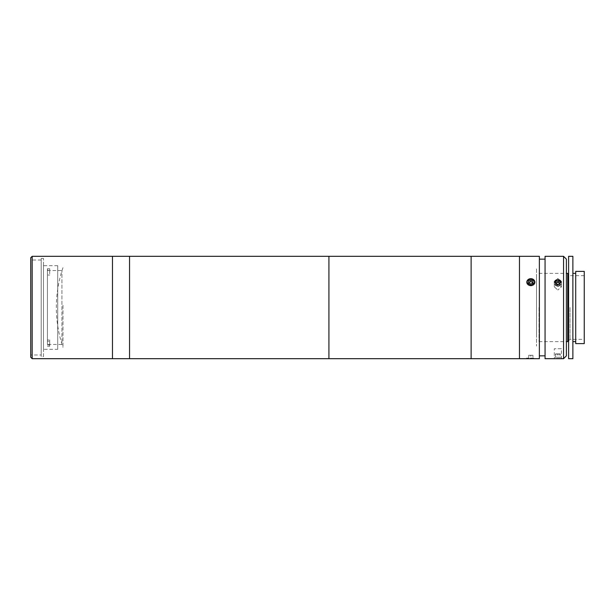 <?xml version="1.0" encoding="UTF-8"?>
<svg xmlns="http://www.w3.org/2000/svg" width="615" height="615" viewBox="0 0 615 615"><rect width="100%" height="100%" fill="white"/><g stroke="black" fill="none" stroke-linecap="round" stroke-linejoin="round"><path stroke-width="0.46" stroke-dasharray="3.08 2.31" d="M62.976 305.24L62.976 347.314L62.976 305.24M47.424 339.934L47.424 268.709L49.7 268.709L49.7 273.798L47.424 273.798L47.424 339.934L49.7 339.934L49.7 346.291L49.7 341.202L47.424 341.202L47.424 344.469L61.923 344.469L61.923 270.531L61.923 344.469M49.7 273.798L49.7 269.977L47.424 269.977L47.424 341.202M49.7 341.202L49.7 339.934M47.424 344.469L47.424 275.066L49.7 275.066M47.424 275.066L47.424 269.977M47.424 346.291L49.7 346.291M49.7 345.023L47.424 345.023M47.424 268.709L47.424 273.798M49.7 269.977L49.7 268.709M41.213 354.993L41.213 260.007L41.213 354.993L30.75 354.993L30.75 260.007L30.75 354.993M41.213 260.007L30.75 260.007M30.75 257.731L30.75 357.269M112.476 256.309L112.476 358.691L112.476 256.309M112.476 358.407L112.476 256.593L112.476 358.407M32.172 358.691L32.172 256.309M129.542 358.407L129.542 256.593L129.542 358.407M129.542 256.309L129.542 358.691L129.542 256.309M328.925 256.309L328.925 358.691L328.925 256.309M328.925 354.425L328.925 260.575L328.925 354.425M43.488 356.554L43.488 258.446L43.488 356.554L41.213 356.554L41.213 258.446L41.213 356.554M43.488 258.446L41.213 258.446M57.71 349.305L57.71 265.695L57.71 349.305L43.488 349.305L43.488 265.695L43.488 349.305M57.71 265.695L43.488 265.695M557.859 283.884L554.307 286.882L557.859 290.034L554.307 286.882L557.859 283.884L561.41 286.882L557.859 290.034L561.41 286.882L557.859 283.884M557.859 278.887L554.307 281.908L557.859 285.045L561.41 281.908L557.859 278.887M561.41 348.736L554.307 348.736L561.41 348.736L561.41 358.691L560.373 358.63M556.552 358.583L554.307 358.691L554.307 348.736M545.059 355.847L545.059 259.153L545.059 355.847M539.37 355.847L539.37 259.153L539.37 355.847M530.845 285.045C526.255 282.931 526.255 280.878 530.837 278.887C535.427 280.871 535.427 282.923 530.845 285.045M527.286 358.691L534.397 358.691L527.286 358.691M519.467 351.58L519.467 263.42L519.467 351.58M519.467 256.309L519.467 358.691L519.467 256.309M539.37 256.309L539.37 358.691M530.845 278.887C526.255 280.871 526.255 282.923 530.837 285.045C535.427 282.931 535.427 280.878 530.845 278.887M545.059 256.309L545.059 358.691M566.392 355.847L566.392 259.153M566.392 348.736L566.392 266.264L566.392 348.736M563.548 256.309L563.548 358.691M584.25 343.616L584.25 271.384M570.028 307.5L570.028 339.349L570.028 307.5M567.753 341.625L567.753 273.375M539.032 307.5L539.032 341.625L539.032 307.5M575.717 343.616L575.717 271.384M584.25 307.5L584.25 275.651L584.25 307.5M568.606 358.691L568.606 256.309M572.873 358.691L572.873 256.309M575.717 307.5L575.717 273.375L575.717 307.5M568.606 307.5L568.606 266.264L568.606 307.5M559.735 357.269L555.545 357.269L559.735 357.269L559.735 353.856L560.173 353.856L560.173 357.269M560.173 353.856L558.297 353.856L558.297 357.269M558.297 353.856L555.983 353.856L555.983 357.269M555.983 353.856L555.545 353.856L555.545 357.269M555.545 353.856L557.421 353.856L557.421 357.269M561.334 357.269L554.384 357.269L561.334 357.269M557.421 353.856L559.735 353.856M555.852 283.561L555.76 283.999A2.129 1.845 0 0 0 559.957 284.653A2.129 1.845 0 0 0 559.819 283.6M555.899 283.6A2.129 1.845 0 0 0 555.76 283.999L555.545 285.045L557.421 286.421L559.735 285.698L560.173 281.893M559.735 285.698L559.735 283.992M555.545 285.045L555.545 283.338M557.421 286.421L557.421 284.714M561.334 281.532A3.698 3.198 0 0 0 556.606 279.61A3.698 3.198 0 0 0 554.384 283.7A3.698 3.198 0 0 0 559.112 285.629A3.698 3.198 0 0 0 561.334 281.532M555.852 283.7A2.129 1.845 0 0 1 559.865 284.945A2.129 1.845 0 0 1 555.852 283.7M559.735 281.24L560.173 283.338L558.297 284.714L555.983 283.992L555.545 281.893L557.421 280.517L559.735 281.24L560.173 285.045L560.173 283.338M560.173 285.045L558.297 286.421L558.297 284.714M558.297 286.421L555.983 285.698L555.983 283.992M555.983 285.698L555.545 281.893M555.545 283.6L557.421 282.224L557.421 280.517M561.334 283.7A3.698 3.198 0 0 1 556.606 285.629A3.698 3.198 0 0 1 554.384 281.532A3.698 3.198 0 0 1 559.112 279.61A3.698 3.198 0 0 1 561.334 283.7M526.578 358.115L527.147 358.691L534.535 358.691L535.112 358.115L526.578 358.115L535.112 358.115M532.936 358.691L528.677 358.691L532.936 358.691L532.936 355.278L533.005 358.691M533.005 355.278L530.906 355.278L530.906 358.691M530.906 355.278L528.746 355.278L528.746 358.691M528.746 355.278L528.677 358.691M528.677 355.278L530.776 355.278L530.776 358.691M530.776 355.278L532.936 355.278M532.851 283L530.906 284.038L528.746 282.954L528.716 283.561A2.129 1.845 0 0 0 532.974 283.661A2.129 1.845 0 0 0 532.874 283.054M534.596 280.432A4.267 3.698 0 0 0 528.808 278.941A4.267 3.698 0 0 0 527.093 283.953A4.267 3.698 0 0 0 532.874 285.437A4.267 3.698 0 0 0 534.596 280.432M528.831 283A2.129 1.845 0 0 0 528.716 283.561L528.677 284.63L530.776 285.744L532.936 284.73L533.005 280.894M532.936 284.73L532.936 283.023M528.677 284.63L528.677 282.923M530.776 285.744L530.776 284.038M528.969 282.731A2.129 1.845 0 0 1 532.713 284.491A2.129 1.845 0 0 1 528.969 282.731M534.089 283.43A3.698 3.198 0 0 1 529.085 284.722A3.698 3.198 0 0 1 527.593 280.379A3.698 3.198 0 0 1 532.598 279.095A3.698 3.198 0 0 1 534.089 283.43M534.596 283.953A4.267 3.698 0 0 1 528.808 285.437A4.267 3.698 0 0 1 527.093 280.432A4.267 3.698 0 0 1 532.874 278.941A4.267 3.698 0 0 1 534.596 283.953M532.944 282.762L533.005 284.63L533.005 282.923M533.005 284.63L530.906 285.744L530.906 284.038M530.906 285.744L528.746 284.73L528.746 283.023M528.739 282.762L528.677 280.894L530.776 279.779L532.936 280.794M528.746 284.73L528.677 280.894M529.776 282.016L530.776 281.486L530.776 279.779M531.906 282.016L532.936 282.5M471.121 262.659L471.121 358.691L471.121 262.659M519.467 268.886L519.467 346.114L519.467 268.886M471.121 266.395L471.121 348.605L471.121 266.395M536.526 268.886L536.526 346.114L536.526 268.886M536.526 277.603L536.526 337.397L536.526 277.603M328.925 277.18L328.925 343.308L328.925 277.18M471.121 277.18L471.121 343.308L471.121 277.18M62.976 267.686A122.862 122.862 0 0 0 62.976 347.314M47.424 270.531L61.923 270.531M554.307 286.882L554.307 281.908L554.307 286.882M561.41 286.882L561.41 281.908L561.41 286.882M568.606 340.772L570.028 339.349L584.25 339.349M539.032 341.625L566.392 341.625M539.032 273.375L566.392 273.375M584.25 275.651L570.028 275.651L568.606 274.229"/><path stroke-width="0.92" d="M30.75 357.269L30.75 257.731L32.172 256.309L32.172 358.691L30.75 357.269M527.286 358.691L112.476 358.691L112.476 256.309L32.172 256.309M534.397 358.691L539.37 358.691L539.37 256.309L471.121 256.309L471.121 358.691L471.121 256.309L328.925 256.309L328.925 358.691L328.925 256.309L112.476 256.309L112.476 358.691L32.172 358.691M129.542 358.691L129.542 256.309L129.542 358.691M557.859 285.045L554.307 281.908L557.859 278.887L561.41 281.908L557.859 285.045M563.548 358.691L563.548 256.309L545.059 256.309L545.059 358.691L563.548 358.691L566.392 355.847L566.392 259.153L563.548 256.309M560.373 358.63L559.25 358.583M559.189 358.583L556.552 358.583M545.059 259.153L539.37 259.153M545.059 355.847L539.37 355.847M519.467 358.691L519.467 256.309L519.467 358.691M566.392 273.375L567.753 273.375L567.753 341.625L568.606 340.772M575.717 271.384L575.717 343.616L584.25 343.616L584.25 271.384L575.717 271.384M568.606 256.309L568.606 358.691L572.873 358.691L572.873 256.309L568.606 256.309M559.735 283.992L560.173 281.893L558.297 280.517L555.983 281.24L555.545 283.338L557.421 284.714L559.735 283.992M559.865 283.377L558.297 282.224L558.297 280.517M555.983 281.24L555.852 283.561M559.819 283.6A2.129 1.845 0 0 0 555.899 283.6M534.535 358.691L527.147 358.691M532.874 283.054A2.129 1.845 0 0 0 531.96 282.039L530.906 281.486L530.906 279.779L528.746 280.794L528.677 282.923L530.776 284.038L532.936 283.023L533.005 280.894L530.906 279.779M534.089 280.379A3.698 3.198 0 0 0 529.085 279.095A3.698 3.198 0 0 0 527.593 283.43A3.698 3.198 0 0 0 532.598 284.722A3.698 3.198 0 0 0 534.089 280.379M532.944 282.762L531.96 282.039A2.129 1.845 0 0 0 529.83 281.993L528.746 282.5L528.746 280.794M530.906 281.486L529.83 281.993A2.129 1.845 0 0 0 528.831 283M528.746 282.562L529.776 282.016M530.845 281.516L531.906 282.016M566.392 341.625L567.753 341.625M568.606 274.229L567.753 273.375M572.873 273.375L575.717 273.375M572.873 341.625L575.717 341.625"/></g></svg>
